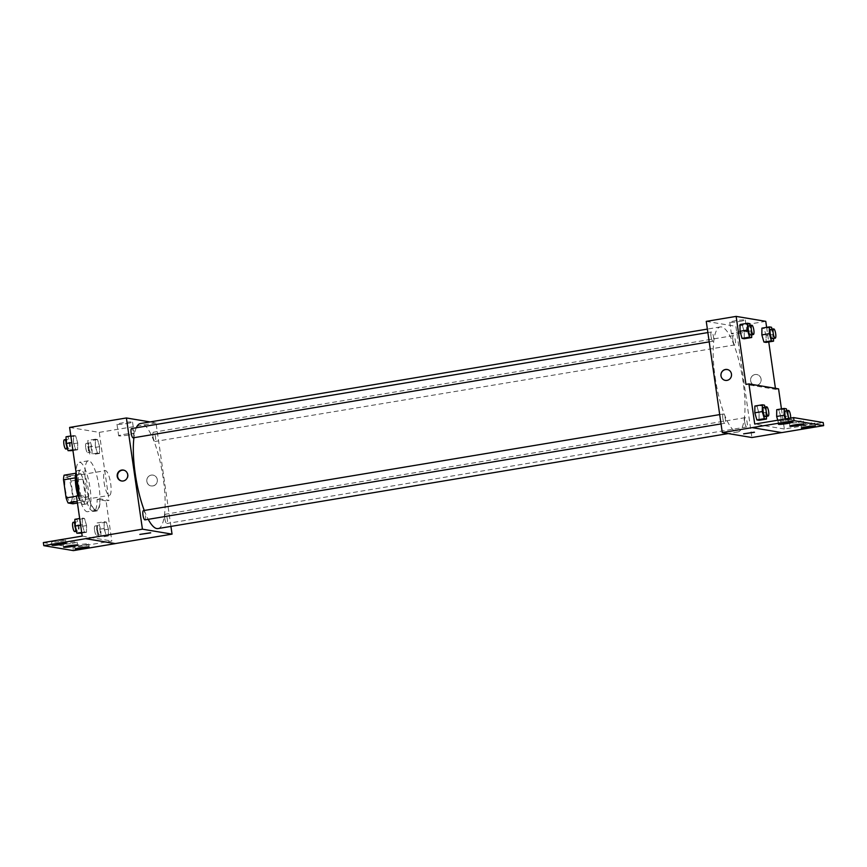 <?xml version="1.0" encoding="UTF-8"?>
<svg xmlns="http://www.w3.org/2000/svg" width="867" height="867" viewBox="0 0 867 867"><rect width="100%" height="100%" fill="white"/><g stroke="black" fill="none" stroke-linecap="round" stroke-linejoin="round"><path stroke-width="0.65" stroke-dasharray="4.33 3.25" d="M104.083 482.464A12.528 3.165 80.5 0 0 109.437 495.371A12.528 3.165 80.5 0 0 110.499 482.496A12.528 3.165 80.5 0 0 105.319 470.662A12.528 3.165 80.5 0 0 104.083 482.464M65.231 488.945A12.528 3.165 80.5 0 0 70.574 501.852A12.528 3.165 80.5 0 0 71.647 488.966A12.528 3.165 80.5 0 0 66.466 477.132A12.528 3.165 80.5 0 0 65.231 488.945M64.104 475.181L68.927 475.994A16.82 4.259 80.5 0 1 70.921 481.044L73.532 499.175A16.82 4.259 80.5 0 1 72.936 503.792M77.445 503.044L84.89 501.798L80.067 500.996L77.217 501.473M76.459 496.217L78.084 495.946L75.342 477.836M78.084 495.946A16.82 4.259 80.5 0 0 80.067 500.996M84.89 501.798A16.82 4.259 80.5 0 0 85.486 497.181L73.532 499.175M75.462 477.815A16.82 4.259 80.5 0 1 76.058 473.198L80.891 474A16.82 4.259 80.5 0 1 82.874 479.05L85.486 497.181M76.003 472.688A17.221 4.357 -99.5 0 1 77.64 470.51A17.221 4.357 -99.5 0 1 84.771 486.788A17.221 4.357 -99.5 0 1 83.308 504.486A17.221 4.357 -99.5 0 1 82.929 504.486A17.221 4.357 -99.5 0 1 77.889 495.686M85.909 503.987A17.221 4.357 80.5 0 0 86.299 503.987A17.221 4.357 80.5 0 0 87.762 486.289A17.221 4.357 80.5 0 0 80.631 470.012A17.221 4.357 80.5 0 0 78.94 486.246A17.221 4.357 80.5 0 0 85.909 503.987M80.891 474L68.927 475.994M82.874 479.05L70.921 481.044M78.767 495.545A25.056 6.34 80.5 0 0 87.578 511.714A25.056 6.34 80.5 0 0 89.713 485.964A25.056 6.34 80.5 0 0 79.352 462.284A25.056 6.34 80.5 0 0 76.025 471.973M85.844 484.404A25.056 6.34 80.5 0 0 96.551 510.219A25.056 6.34 80.5 0 0 98.686 484.469A25.056 6.34 80.5 0 0 88.315 460.789A25.056 6.34 80.5 0 0 85.844 484.404M79.406 495.436L88.304 496.921A25.804 6.524 -99.5 0 0 96.671 510.966A25.804 6.524 -99.5 0 0 100.139 498.904L109.025 500.389L106.045 500.888L111.832 541.041L72.969 547.521L73.413 550.61M69.609 427.431L99.228 432.384L109.025 500.389M73.457 442.3L73.522 435.527L75.657 435.884L77.727 443.015L77.662 449.789L75.527 449.431L73.457 442.3L73.522 435.527L75.657 435.884L77.727 443.015L77.662 449.789L75.527 449.431L73.457 442.3L71.788 442.582M95.305 445.952L95.381 439.179L97.516 439.536L99.586 446.668L99.521 453.441L97.375 453.083L95.305 445.952L95.381 439.179L97.516 439.536L99.586 446.668L99.521 453.441L97.375 453.083L95.305 445.952L87.838 447.199L87.903 440.425L90.038 440.783L92.108 447.914L92.043 454.687L89.908 454.33L87.838 447.199M133.16 437.835A4.693 1.192 80.5 0 0 133.551 433.001A4.693 1.192 80.5 0 0 131.611 428.558M144.984 519.875A4.693 1.192 80.5 0 0 145.374 515.052A4.693 1.192 80.5 0 0 143.434 510.609M150.078 421.926L156.017 422.923L170.929 526.41M164.828 518.694A4.693 1.192 80.5 0 0 166.832 523.527A4.693 1.192 80.5 0 0 167.233 518.704A4.693 1.192 80.5 0 0 165.294 514.261A4.693 1.192 80.5 0 0 164.828 518.694M153.004 436.643A4.693 1.192 80.5 0 0 155.009 441.487A4.693 1.192 80.5 0 0 155.41 436.654A4.693 1.192 80.5 0 0 153.47 432.221A4.693 1.192 80.5 0 0 153.004 436.643M157.967 528.567A53.245 13.46 80.5 0 0 163.213 478.389A53.245 13.46 80.5 0 0 140.476 423.529M136.303 427.778A53.245 13.46 80.5 0 0 133.93 437.705M144.269 510.468A53.245 13.46 80.5 0 0 148.224 519.333M126.831 423.529A7.857 0.661 171.8 0 0 132.543 422.066A7.857 0.661 171.8 0 0 124.675 422.532A7.857 0.661 171.8 0 0 116.991 424.299A7.857 0.661 171.8 0 0 126.831 423.529M156.017 422.923L99.228 432.384M151.302 475.105A5.484 5.278 -80.5 0 0 151.172 485.921A5.484 5.278 -80.5 0 0 157.285 481.38A5.484 5.278 -80.5 0 0 151.302 475.105A5.484 5.278 99.5 0 1 157.285 481.38A5.484 5.278 99.5 0 1 146.783 480.513A5.484 5.278 99.5 0 1 151.291 475.105M128.489 435.017A7.857 0.661 -8.2 0 1 118.649 435.798A7.857 0.661 -8.2 0 1 126.333 434.02A7.857 0.661 -8.2 0 1 134.201 433.554A7.857 0.661 -8.2 0 1 128.489 435.017M150.706 532.858L139.858 534.419M121.759 481.001A5.484 5.278 -80.5 0 0 128.153 475.636A5.484 5.278 -80.5 0 0 123.569 470.196M88.304 496.921L85.313 497.42A25.804 6.524 80.5 0 0 93.679 511.465A25.804 6.524 80.5 0 0 97.147 499.403L106.045 500.888M76.415 495.935L85.313 497.42M43.35 542.569L72.969 547.521M100.139 498.904L97.147 499.403M104.213 521.728L106.348 522.086L108.418 529.217L108.353 535.979L106.218 535.622L104.138 528.502L104.213 521.728L106.348 522.086L108.418 529.217L108.353 535.979L106.218 535.622L104.138 528.502L104.213 521.728L96.736 522.974L98.871 523.332L100.94 530.452L100.875 537.226L98.74 536.868L96.671 529.737L96.736 522.974M82.354 518.076L84.489 518.433L86.57 525.554L86.494 532.327L84.359 531.97L82.289 524.838L82.354 518.076L84.489 518.433L86.57 525.554L86.494 532.327L84.359 531.97L82.289 524.838L82.354 518.076L79.677 518.52M82.202 536.088L111.832 541.041M60.452 541.431A7.044 0.585 171.8 0 0 65.567 540.119A7.044 0.585 171.8 0 0 58.512 540.542A7.044 0.585 171.8 0 0 51.619 542.124A7.044 0.585 171.8 0 0 60.452 541.431M83.481 545.289A7.044 0.585 171.8 0 0 88.607 543.967A7.044 0.585 171.8 0 0 81.552 544.389A7.044 0.585 171.8 0 0 74.66 545.982A7.044 0.585 171.8 0 0 83.481 545.289M71.972 543.36A7.044 0.585 171.8 0 0 77.087 542.048A7.044 0.585 171.8 0 0 70.032 542.471A7.044 0.585 171.8 0 0 63.139 544.053A7.044 0.585 171.8 0 0 71.972 543.36M715.102 377.112A53.245 13.46 80.5 0 0 737.839 431.972A53.245 13.46 80.5 0 0 742.369 377.243A53.245 13.46 80.5 0 0 720.336 326.935A53.245 13.46 80.5 0 0 715.102 377.112M711.016 336.396A4.693 1.192 -99.5 0 1 711.471 331.963A4.693 1.192 -99.5 0 1 713.476 336.808A4.693 1.192 -99.5 0 1 713.021 341.24A4.693 1.192 -99.5 0 1 711.016 336.396M744.688 422.099A4.693 1.192 80.5 0 0 746.693 426.932A4.693 1.192 80.5 0 0 747.094 422.11A4.693 1.192 80.5 0 0 745.154 417.666A4.693 1.192 80.5 0 0 744.688 422.099M722.84 418.447A4.693 1.192 80.5 0 0 724.845 423.28A4.693 1.192 80.5 0 0 725.245 418.458A4.693 1.192 80.5 0 0 723.295 414.014A4.693 1.192 80.5 0 0 722.84 418.447M732.864 340.048A4.693 1.192 80.5 0 0 734.869 344.893A4.693 1.192 80.5 0 0 735.27 340.059A4.693 1.192 80.5 0 0 733.33 335.627A4.693 1.192 80.5 0 0 732.864 340.048M706.258 321.375L735.877 326.328L751.906 437.532M752.177 427.604L781.655 432.579M766.125 335.637L764.055 328.506L761.92 328.149L764.055 328.506L766.125 335.637L766.06 342.411L766.125 335.637L773.602 334.391L773.559 338.444M742.206 324.854L740.071 324.496L742.206 324.854L744.276 331.985L742.206 324.854L749.673 323.608M744.211 338.748L744.276 331.985L744.211 338.748M775.423 388.329L775.575 389.359L745.956 384.406M766.634 327.358L768.747 341.956M739.573 321.451A7.857 0.661 171.8 0 0 745.284 319.988A7.857 0.661 171.8 0 0 737.416 320.465A7.857 0.661 171.8 0 0 729.732 322.231A7.857 0.661 171.8 0 0 739.573 321.451M765.767 321.343L735.877 326.328M755.07 374.533A5.484 5.278 -80.5 0 0 754.951 385.338A5.484 5.278 -80.5 0 0 761.063 380.808A5.484 5.278 -80.5 0 0 755.07 374.533A5.484 5.278 99.5 0 1 761.063 380.808A5.484 5.278 99.5 0 1 750.562 379.941A5.484 5.278 99.5 0 1 755.07 374.533M775.575 389.359L778.566 388.86M781.449 408.91L784.353 429.013L823.206 422.543M725.321 380.385L725.332 380.385A5.484 5.278 -80.5 0 0 731.52 374.988A5.484 5.278 -80.5 0 0 727.131 369.58L727.131 369.58M741.231 332.95A7.857 0.661 -8.2 0 1 731.39 333.719A7.857 0.661 -8.2 0 1 739.074 331.953A7.857 0.661 -8.2 0 1 746.942 331.487A7.857 0.661 -8.2 0 1 741.231 332.95M754.474 432.286L743.626 433.847M757.01 406.395L754.875 406.038L757.01 406.395L759.091 413.526L757.01 406.395L764.488 405.16M759.015 420.3L759.091 413.526L759.015 420.3M778.739 423.595L780.874 423.952L780.939 417.179L778.869 410.048L776.734 409.701L778.869 410.048L780.939 417.179L780.874 423.952L778.739 423.595L777.753 420.224L778.739 423.595L786.206 422.348L785.231 418.978M784.353 429.013L754.723 424.061M798.29 422.37A7.044 0.585 171.8 0 0 803.416 421.048A7.044 0.585 171.8 0 0 796.35 421.47A7.044 0.585 171.8 0 0 789.469 423.063A7.044 0.585 171.8 0 0 798.29 422.37M806.104 423.67A7.044 0.585 171.8 0 0 800.978 424.993A7.044 0.585 171.8 0 0 808.044 424.57A7.044 0.585 171.8 0 0 814.937 422.977A7.044 0.585 171.8 0 0 806.104 423.67M783.064 419.823A7.044 0.585 171.8 0 0 777.948 421.134A7.044 0.585 171.8 0 0 785.003 420.712A7.044 0.585 171.8 0 0 791.896 419.129A7.044 0.585 171.8 0 0 783.064 419.823M750.226 325.515L751.743 330.739L751.711 334.792M750.378 335.009A4.693 1.192 80.5 0 0 750.779 330.186A4.693 1.192 80.5 0 0 748.839 325.743M751.743 330.739L744.276 331.985M772.085 329.167L773.602 334.391M772.237 338.661A4.693 1.192 80.5 0 0 772.638 333.838A4.693 1.192 80.5 0 0 770.687 329.395M771.532 327.26L764.055 328.506M765.041 407.057L766.558 412.28L766.515 416.344M765.193 416.561A4.693 1.192 80.5 0 0 765.594 411.727A4.693 1.192 80.5 0 0 763.654 407.295M766.558 412.28L759.091 413.526M786.9 410.709L788.406 415.932L788.341 422.706L786.206 422.348M785.936 418.869A4.693 1.192 80.5 0 0 787.041 420.213A4.693 1.192 80.5 0 0 787.442 415.38A4.693 1.192 80.5 0 0 785.502 410.947M788.406 415.932L780.939 417.179M788.341 422.706L780.874 423.952M786.336 408.812L778.869 410.048M788.927 418.371A4.693 1.192 80.5 0 0 790.032 419.715A4.693 1.192 80.5 0 0 790.65 418.078M66.055 436.773L68.19 437.131L70.26 444.262L70.194 451.035M66.889 443.698A4.693 1.192 80.5 0 0 68.894 448.532A4.693 1.192 80.5 0 0 69.295 443.709A4.693 1.192 80.5 0 0 67.344 439.266A4.693 1.192 80.5 0 0 66.889 443.698M77.727 443.015L70.26 444.262M77.662 449.789L72.947 450.569M75.527 449.431L72.839 449.875M73.522 435.527L70.845 435.971M75.657 435.884L68.19 437.131M65.903 449.03A4.693 1.192 80.5 0 0 66.304 444.207A4.693 1.192 80.5 0 0 64.364 439.764M88.737 447.35A4.693 1.192 80.5 0 0 90.742 452.195A4.693 1.192 80.5 0 0 91.143 447.361A4.693 1.192 80.5 0 0 89.203 442.918A4.693 1.192 80.5 0 0 88.737 447.35M99.586 446.668L92.108 447.914M99.521 453.441L92.043 454.687M97.375 453.083L89.908 454.33M95.381 439.179L87.903 440.425M97.516 439.536L90.038 440.783M85.746 447.849A4.693 1.192 80.5 0 0 87.762 452.682A4.693 1.192 80.5 0 0 88.152 447.86A4.693 1.192 80.5 0 0 86.212 443.416A4.693 1.192 80.5 0 0 85.746 447.849M74.887 519.311L77.022 519.669L79.092 526.8L79.027 533.573M75.722 526.236A4.693 1.192 80.5 0 0 77.727 531.081A4.693 1.192 80.5 0 0 78.128 526.247A4.693 1.192 80.5 0 0 76.188 521.815A4.693 1.192 80.5 0 0 75.722 526.236M86.57 525.554L79.092 526.8M86.494 532.327L81.78 533.118M84.359 531.97L81.682 532.425M82.289 524.838L80.631 525.12M84.489 518.433L77.022 519.669M74.735 531.579A4.693 1.192 80.5 0 0 75.136 526.746A4.693 1.192 80.5 0 0 73.196 522.313M97.57 529.889A4.693 1.192 80.5 0 0 99.575 534.733A4.693 1.192 80.5 0 0 99.976 529.9A4.693 1.192 80.5 0 0 98.036 525.467A4.693 1.192 80.5 0 0 97.57 529.889M108.418 529.217L100.94 530.452M108.353 535.979L100.875 537.226M106.218 535.622L98.74 536.868M104.138 528.502L96.671 529.737M106.348 522.086L98.871 523.332M94.59 530.387A4.693 1.192 80.5 0 0 96.595 535.232A4.693 1.192 80.5 0 0 96.996 530.398A4.693 1.192 80.5 0 0 95.045 525.966A4.693 1.192 80.5 0 0 94.59 530.387M70.574 501.852L109.437 495.371M66.466 477.132L105.319 470.662M80.631 470.012L77.64 470.51M86.299 503.987L83.308 504.486M88.315 460.789L79.352 462.284M96.551 510.219L87.578 511.714M116.991 424.299L118.649 435.798M132.543 422.066L134.201 433.554M96.671 510.966L93.679 511.465M63.139 544.053L63.584 547.142M77.087 542.048L77.531 545.137M74.66 545.982L75.104 549.071M88.607 543.967L89.052 547.055M51.619 542.124L52.063 545.213M65.567 540.119L66.022 543.208M720.336 326.935L707.374 329.092M737.839 431.972L728.226 433.576M709.217 341.869L713.021 341.24M707.873 332.57L711.471 331.963M745.154 417.666L165.294 514.261M746.693 426.932L166.832 523.527M723.295 414.014L719.697 414.61M724.845 423.28L721.041 423.92M733.33 335.627L153.47 432.221M734.869 344.893L155.009 441.487M729.732 322.231L731.39 333.719M745.284 319.988L746.942 331.487M777.948 421.134L778.393 424.223M791.896 419.129L792.34 422.218M800.978 424.993L801.433 428.081M814.937 422.977L815.381 426.065M789.469 423.063L789.913 426.152M803.416 421.048L803.861 424.136M790.032 419.715L787.041 420.213M67.344 439.266L66.022 439.493M68.894 448.532L67.496 448.77M89.203 442.918L86.212 443.416M90.742 452.195L87.762 452.682M76.188 521.815L74.855 522.032M77.727 531.081L76.339 531.308M98.036 525.467L95.045 525.966M99.575 534.733L96.595 535.232"/><path stroke-width="1.3" d="M77.445 503.044L72.936 503.792L68.114 502.99A16.82 4.259 80.5 0 1 66.12 497.94L63.508 479.809A16.82 4.259 80.5 0 1 64.104 475.181L75.852 473.23M77.217 501.473L68.114 502.99M75.342 477.836L63.508 479.809M76.459 496.217L66.12 497.94M77.889 495.686A17.221 4.357 -99.5 0 1 76.003 472.688M76.025 471.973A25.056 6.34 80.5 0 0 76.881 485.899A25.056 6.34 80.5 0 0 78.767 495.545M170.929 526.41L172.045 534.126L142.426 529.173L43.794 545.657L43.35 542.569L82.202 536.088L76.415 495.935L79.406 495.436L69.609 427.431L126.398 417.97L150.078 421.926M123.233 480.968A5.484 5.278 99.5 0 1 117.24 474.693A5.484 5.278 99.5 0 1 127.742 475.56A5.484 5.278 99.5 0 1 123.233 480.968M142.426 529.173L126.398 417.97M707.873 332.57L131.611 428.558A4.693 1.192 80.5 0 0 131.145 432.991A4.693 1.192 80.5 0 0 133.16 437.835L709.217 341.869M719.697 414.61L143.434 510.609A4.693 1.192 80.5 0 0 142.968 515.041A4.693 1.192 80.5 0 0 144.984 519.875L721.041 423.92M707.374 329.092L140.476 423.529A53.245 13.46 80.5 0 0 136.303 427.778M133.93 437.705A53.245 13.46 80.5 0 0 135.23 473.707A53.245 13.46 80.5 0 0 144.269 510.468M148.224 519.333A53.245 13.46 80.5 0 0 157.967 528.567L728.226 433.576M150.511 532.772L139.858 534.419L150.511 532.772M172.045 534.126L115.257 543.587L85.638 538.635M85.638 538.689L115.257 543.631L73.413 550.61L43.794 545.657M139.858 534.419L150.706 532.858M123.569 470.196A5.484 5.278 -80.5 0 0 117.663 474.758A5.484 5.278 -80.5 0 0 121.759 481.001M60.896 544.519A7.044 0.585 171.8 0 0 66.022 543.208A7.044 0.585 171.8 0 0 58.956 543.631A7.044 0.585 171.8 0 0 52.063 545.213A7.044 0.585 171.8 0 0 60.896 544.519M83.936 548.377A7.044 0.585 171.8 0 0 89.052 547.055A7.044 0.585 171.8 0 0 81.997 547.478A7.044 0.585 171.8 0 0 75.104 549.071A7.044 0.585 171.8 0 0 83.936 548.377M72.416 546.448A7.044 0.585 171.8 0 0 77.531 545.137A7.044 0.585 171.8 0 0 70.476 545.56A7.044 0.585 171.8 0 0 63.584 547.142A7.044 0.585 171.8 0 0 72.416 546.448M781.655 432.579L751.906 437.532L722.287 432.579L706.258 321.375L736.148 316.39L765.767 321.343L766.634 327.358M754.279 432.189L743.626 433.847L754.279 432.189M736.148 316.39L745.956 384.406L748.936 383.908L754.723 424.061L793.587 417.591L794.031 420.679L722.287 432.579M727.012 380.385A5.484 5.278 99.5 0 1 721.019 374.111A5.484 5.278 99.5 0 1 731.52 374.988A5.484 5.278 99.5 0 1 727.012 380.385M763.925 342.053L766.06 342.411L763.925 342.053L761.855 334.922L763.925 342.053L771.392 340.807L769.322 333.676L769.387 326.902L771.532 327.26L772.085 329.167M761.92 328.149L761.855 334.922L761.92 328.149L769.387 326.902M739.995 331.27L742.065 338.39L744.211 338.748L742.065 338.39L739.995 331.27L740.071 324.496L739.995 331.27L747.473 330.024L747.538 323.25L749.673 323.608L750.226 325.515M768.747 341.956L775.423 388.329M748.936 383.908L778.566 388.86L781.449 408.91M793.587 417.591L823.206 422.543L823.65 425.632L781.806 432.6L752.188 427.648M727.131 369.58A5.484 5.278 -80.5 0 0 721.019 374.111A5.484 5.278 -80.5 0 0 725.332 380.385M743.626 433.847L754.474 432.275M823.65 425.632L794.031 420.679M798.735 425.459A7.044 0.585 171.8 0 0 803.861 424.136A7.044 0.585 171.8 0 0 796.795 424.559A7.044 0.585 171.8 0 0 789.913 426.152A7.044 0.585 171.8 0 0 798.735 425.459M806.548 426.759A7.044 0.585 171.8 0 0 801.433 428.081A7.044 0.585 171.8 0 0 808.488 427.659A7.044 0.585 171.8 0 0 815.381 426.065A7.044 0.585 171.8 0 0 806.548 426.759M783.519 422.912A7.044 0.585 171.8 0 0 778.393 424.223A7.044 0.585 171.8 0 0 785.448 423.8A7.044 0.585 171.8 0 0 792.34 422.218A7.044 0.585 171.8 0 0 783.519 422.912M756.88 419.942L759.015 420.3L756.88 419.942L754.81 412.811L756.88 419.942L764.358 418.696L762.288 411.565L762.353 404.802L764.488 405.16L765.041 407.057M754.875 406.038L754.81 412.811L754.875 406.038L762.353 404.802M776.659 416.463L777.753 420.224L776.659 416.463L776.734 409.701L776.659 416.463L784.136 415.217L784.202 408.455L786.336 408.812L786.9 410.709M751.711 334.792L751.678 337.512L749.543 337.155L747.473 330.024M751.83 325.244L748.839 325.743A4.693 1.192 80.5 0 0 748.373 330.175A4.693 1.192 80.5 0 0 750.378 335.009L753.369 334.51A4.693 1.192 80.5 0 0 753.77 329.688A4.693 1.192 80.5 0 0 751.83 325.244A4.693 1.192 80.5 0 0 751.364 329.677A4.693 1.192 80.5 0 0 753.369 334.51M751.678 337.512L744.211 338.748M749.543 337.155L742.065 338.39M747.538 323.25L740.071 324.496M773.559 338.444L773.537 341.165L771.392 340.807M773.678 328.896L770.687 329.395A4.693 1.192 80.5 0 0 770.232 333.828A4.693 1.192 80.5 0 0 772.237 338.661L775.228 338.173A4.693 1.192 80.5 0 0 775.618 333.34A4.693 1.192 80.5 0 0 773.678 328.896A4.693 1.192 80.5 0 0 773.212 333.329A4.693 1.192 80.5 0 0 775.228 338.173M773.537 341.165L766.06 342.411M769.322 333.676L761.855 334.922M766.515 416.344L766.493 419.054L764.358 418.696M766.634 406.796L763.654 407.295A4.693 1.192 80.5 0 0 763.188 411.717A4.693 1.192 80.5 0 0 765.193 416.561L768.184 416.062A4.693 1.192 80.5 0 0 768.585 411.229A4.693 1.192 80.5 0 0 766.634 406.796A4.693 1.192 80.5 0 0 766.179 411.218A4.693 1.192 80.5 0 0 768.184 416.062M766.493 419.054L759.015 420.3M762.288 411.565L754.81 412.811M785.231 418.978L784.136 415.217M790.65 418.078A4.693 1.192 80.5 0 0 790.021 413.039A4.693 1.192 80.5 0 0 788.493 410.449L785.502 410.947A4.693 1.192 80.5 0 0 785.036 415.369A4.693 1.192 80.5 0 0 785.936 418.869M784.202 408.455L776.734 409.701M788.493 410.449A4.693 1.192 80.5 0 0 788.027 414.87A4.693 1.192 80.5 0 0 788.927 418.371M72.947 450.569L68.049 450.677L65.979 443.546L66.055 436.773L70.845 435.971M72.839 449.875L68.049 450.677M71.788 442.582L65.979 443.546M66.022 439.493L64.364 439.764A4.693 1.192 80.5 0 0 63.898 444.197A4.693 1.192 80.5 0 0 65.903 449.03L67.496 448.77M81.78 533.118L76.892 533.216L74.822 526.085L74.887 519.311L79.677 518.52M81.682 532.425L76.892 533.216M80.631 525.12L74.822 526.085M74.855 522.032L73.196 522.313A4.693 1.192 80.5 0 0 72.73 526.735A4.693 1.192 80.5 0 0 74.735 531.579L76.339 531.308"/></g></svg>
